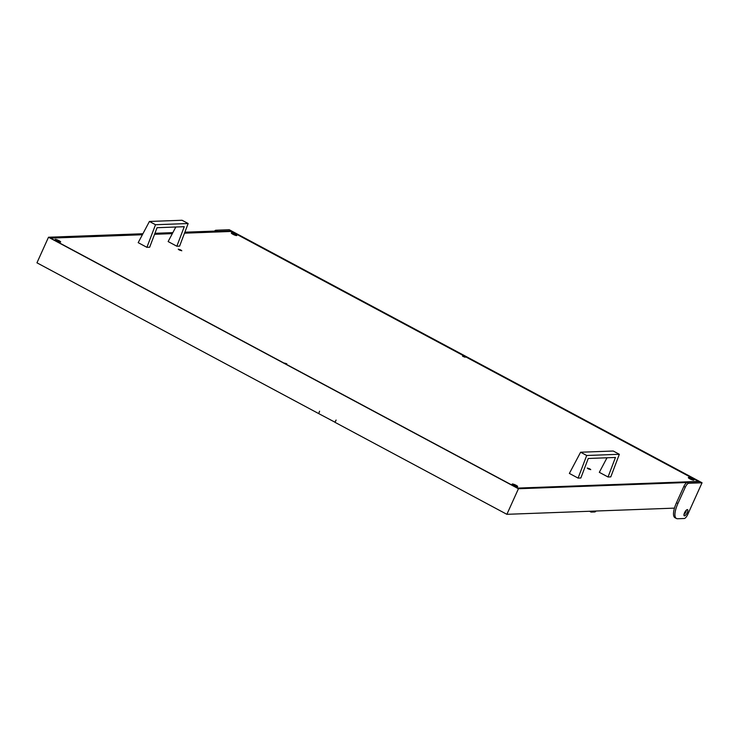 <?xml version="1.0" encoding="UTF-8"?>
<svg xmlns="http://www.w3.org/2000/svg" width="739" height="739" viewBox="0 0 739 739"><rect width="100%" height="100%" fill="white"/><g stroke="black" fill="none" stroke-linecap="round" stroke-linejoin="round"><path stroke-width="1.11" d="M516.081 485.283A3.03 0.554 -155.7 0 1 517.669 486.567A3.03 0.554 -155.7 0 1 513.744 485.366A3.03 0.554 -155.7 0 1 512.145 484.073A3.03 0.554 -155.7 0 1 516.081 485.283M235.233 234.18A3.03 0.554 -155.7 0 1 236.831 235.473A3.03 0.554 -155.7 0 1 232.896 234.272A3.03 0.554 -155.7 0 1 231.307 232.979A3.03 0.554 -155.7 0 1 235.233 234.18M59.055 240.692A3.03 0.554 -155.7 0 1 60.653 241.976A3.03 0.554 -155.7 0 1 56.727 240.775A3.03 0.554 -155.7 0 1 55.129 239.491A3.03 0.554 -155.7 0 1 59.055 240.692M692.249 478.77A3.03 0.554 -155.7 0 1 693.847 480.064A3.03 0.554 -155.7 0 1 689.921 478.863A3.03 0.554 -155.7 0 1 688.323 477.57A3.03 0.554 -155.7 0 1 692.249 478.77M284.561 363.098L286.806 363.782L284.561 363.098M463.076 356.503L465.321 357.186L463.076 356.503M180.778 249.948L181.794 250.77L179.272 250.004L178.247 249.172L180.778 249.948M589.722 468.812L590.747 469.634L588.226 468.868L587.2 468.036L589.722 468.812M697.653 481.708L697.006 480.646L232.813 232.222L230.716 231.473L184.491 233.182M172.316 233.635L154.562 234.291M142.387 234.743L51.203 238.106L51.961 238.9M516.173 487.334L518.261 488.073L697.773 481.44M683.981 514.593A3.501 1.192 118.2 0 0 685.82 511.905A3.501 1.192 118.2 0 0 686.392 510.076M687.252 512.672A3.501 1.192 -61.8 0 1 684.249 515.813A3.501 1.192 -61.8 0 1 684.554 512.774A3.501 1.192 -61.8 0 1 687.556 509.633A3.501 1.192 -61.8 0 1 687.252 512.672M702.05 482.77L688.702 483.269A4.323 1.469 118.2 0 0 685.284 487.204L683.852 486.438L676.499 502.714A17.302 5.884 118.2 0 0 674.467 508.127A17.302 5.884 118.2 0 0 675.012 517.725L676.444 518.492A17.302 5.884 118.2 0 0 677.608 518.741L684.277 518.501A4.323 1.469 118.2 0 0 687.695 514.556L702.05 482.77L229.247 229.737L215.899 230.226L217.34 231.002L184.87 232.194M683.852 486.438A4.323 1.469 -61.8 0 1 687.27 482.502L688.702 483.269M142.904 233.746L48.497 237.237L518.436 488.738L687.27 482.502M518.436 488.738L506.88 514.316L674.467 508.127M335.09 422.274L318.694 413.6L319.599 411.198L318.731 413.517M506.88 514.316L335.053 422.357L336.106 420.029L334.906 422.283M48.497 237.237L36.95 262.816L318.555 413.526M172.843 232.637L154.941 233.302M142.682 234.161L49.55 237.607L518.048 488.34L699.565 481.634L231.067 230.901L184.713 232.609M172.621 233.062L154.784 233.718M231.067 230.901L230.79 231.51M214.486 231.104A4.323 1.469 -61.8 0 1 215.899 230.226M685.284 487.204L677.931 503.481A17.302 5.884 118.2 0 0 676.444 518.492M607.005 457.783L599.32 472.323L608.04 476.988L610.793 476.886L619.337 454.291L586.701 455.492L578.092 478.096L580.845 477.994L588.253 458.476L615.448 457.469L608.04 476.988M586.701 455.492L580.605 452.231L613.241 451.021L619.337 454.291M580.605 452.231L569.372 473.431L578.092 478.096M175.817 227.012L168.132 241.561L176.852 246.226L179.605 246.124L188.149 223.52L155.513 224.73L146.904 247.325L149.657 247.223L157.065 227.704L184.26 226.697L176.852 246.226M155.513 224.73L149.417 221.46L182.053 220.259L188.149 223.52M149.417 221.46L138.184 242.66L146.904 247.325M590.784 511.222A2.596 0.878 118.2 0 0 590.997 512.044A2.596 0.878 118.2 0 0 591.172 512.081L594.803 511.951A2.596 0.878 118.2 0 0 595.994 511.028M677.931 503.481L676.499 502.714M589.565 511.277L590.997 512.044M464.785 357.196A3.002 3.002 0 0 0 462.522 356.17"/></g></svg>
